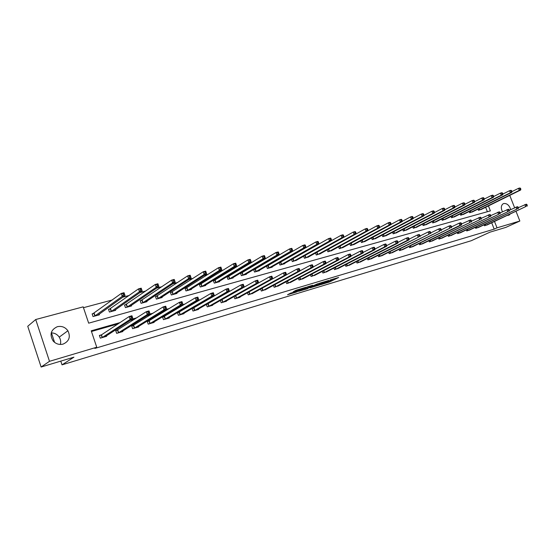 <?xml version="1.0" encoding="UTF-8"?>
<svg xmlns="http://www.w3.org/2000/svg" width="555" height="555" viewBox="0 0 555 555"><rect width="100%" height="100%" fill="white"/><g stroke="black" fill="none" stroke-linecap="round" stroke-linejoin="round"><path stroke-width="0.83" d="M320.936 284.59L329.732 281.905L338.675 277.458L329.982 280.074L332.195 279.685L331.064 280.275L320.936 284.59M51.22 332.868C54.612 332.938 57.283 334.36 59.225 337.128C60.675 339.445 61.043 341.887 60.335 344.454M57.338 326.694C61.702 325.785 65.219 327.138 67.897 330.759C70.769 336.878 69.174 341.318 63.117 344.093C59.26 345.016 55.944 343.989 53.176 341.02C49.367 334.589 50.755 329.809 57.338 326.694M502.476 211.781C500.825 208.326 500.971 205.704 502.913 203.928L503.801 203.512C507.006 203.276 509.31 205.308 510.704 209.603M510.059 214.188L509.226 214.993L507.353 215.458M290.799 293.068L287.504 294.747L296.259 292.103L306.152 287.226L295.718 290.39L293.089 291.895L303.807 288.191L297.875 291.222L290.799 293.068M516.053 211.386L519.855 221.029L505.827 227.397L489.982 232.163L471.25 240.724L62.021 364.85L73.919 357.17L41.126 367.021L49.492 361.319L35.721 319.52L83.188 306.853L88.668 323.17L490.377 210.879L488.435 205.898M519.855 221.029L497.009 227.841L494.519 221.473M119.922 322.622L91.235 330.808L96.743 347.229L94.849 348.422L494.179 229.139L497.009 227.841M96.743 347.229L49.492 361.319M310.065 287.844L319.923 284.868L328.796 280.428L318.736 283.48L310.065 287.844M307.602 288.676L298.646 291.313L307.338 286.9L312.645 285.277L308.892 287.185L311.695 286.415L317.696 283.744L307.539 288.503M51.442 332.868L54.584 342.379M60.786 361.118L62.021 364.85M494.179 229.139L491.702 222.791M255.952 284.451L255.369 284.618M241.994 288.44L240.988 288.732M227.716 292.527L226.267 292.943M213.113 296.703L211.198 297.251M198.177 300.976L195.769 301.663M182.879 305.347L179.973 306.18M167.228 309.822L163.78 310.807M151.196 314.407L147.193 315.552M134.775 319.104L130.189 320.415M117.951 323.919L91.464 331.495M487.748 224.643L484.466 225.767L484.092 224.81M479.014 227.196L475.677 228.341L475.295 227.349M470.134 229.791L466.734 230.956L466.339 229.936M461.094 232.427L457.632 233.613L457.23 232.566M451.895 235.119L448.371 236.326L447.954 235.244M442.529 237.852L438.95 239.08L438.519 237.97M432.997 240.634L429.348 241.89L428.911 240.738M423.292 243.465L419.58 244.748L419.122 243.562M413.406 246.351L409.625 247.662L409.16 246.434M403.339 249.292L399.489 250.624L399.01 249.355M393.086 252.282L389.166 253.649L388.666 252.331M382.638 255.328L378.642 256.722L378.128 255.362M371.989 258.436L367.916 259.865L367.389 258.45M361.138 261.606L356.99 263.056L356.449 261.599M350.073 264.832L345.848 266.317L345.286 264.797M338.793 268.12L334.485 269.64L333.902 268.065M327.29 271.478L322.899 273.032L322.295 271.395M315.559 274.898L311.077 276.487L310.453 274.78M303.592 278.388L299.02 280.018L298.375 278.242M291.375 281.947L286.713 283.619L286.04 281.767M278.908 285.582L274.156 287.289L273.455 285.353M266.185 289.294L261.329 291.042L260.607 289.016M253.191 293.075L248.238 294.872L247.481 292.756M235.403 295.947L234.945 296.079M239.926 296.939L240.044 297.272L234.862 298.784L234.078 296.564M221.764 299.908L220.897 300.158M226.371 300.893L226.495 301.233L221.202 302.78L220.384 300.449M207.834 303.953L206.536 304.327M212.523 304.924L212.648 305.285L207.244 306.866L206.384 304.418M193.591 308.087L192.099 308.524L192.98 311.043L198.503 309.426L198.371 309.045M179.036 312.312L177.51 312.756L178.391 315.309L184.038 313.651L183.899 313.256M164.155 316.634L162.587 317.092L163.475 319.666L169.254 317.98L169.108 317.557M148.927 321.061L147.332 321.525L148.227 324.134L154.13 322.406L153.978 321.955M133.353 325.584L131.715 326.056L132.617 328.699L138.667 326.93L138.5 326.458M117.417 330.211L115.745 330.697L116.647 333.368L122.835 331.557L122.662 331.058M101.468 334.845L129.148 316.544L131.93 315.76L132.916 318.653L104.93 336.795M101.107 334.949L99.394 335.449L100.302 338.155L106.636 336.295L106.456 335.761M329.337 241.897L328.713 242.063M317.002 245.199L316.066 245.449M304.404 248.571L303.148 248.904M291.535 252.012L289.946 252.442M278.388 255.529L276.452 256.049M264.95 259.13L262.647 259.747M251.221 262.806L248.536 263.521M237.172 266.56L234.092 267.385M222.812 270.403L219.315 271.339M208.118 274.337L204.184 275.391M193.084 278.36L188.7 279.533M177.697 282.474L172.834 283.778M161.942 286.692L156.586 288.128M145.805 291.007L139.936 292.582M129.28 295.433L122.863 297.147M112.346 299.964L83.465 307.692M487.38 211.719L485.646 207.272M481.726 209.2L478.445 210.303L477.98 209.124M472.957 211.615L469.62 212.731L469.148 211.517M464.035 214.064L460.643 215.208L460.157 213.959M454.961 216.561L451.506 217.726L451.007 216.443M445.727 219.1L442.21 220.293L441.697 218.961M436.327 221.688L432.747 222.902L432.22 221.528M426.76 224.317L423.111 225.559L422.577 224.144M417.013 226.995L413.302 228.258L412.747 226.801M407.092 229.721L403.318 231.012L402.743 229.506M396.991 232.503L393.141 233.822L392.552 232.261M386.696 235.327L382.777 236.68L382.173 235.063M376.207 238.213L372.218 239.587L371.593 237.915M365.523 241.148L361.458 242.556L360.812 240.821M354.631 244.138L350.489 245.581L349.823 243.784M343.531 247.19L339.306 248.661L338.619 246.795M332.216 250.298L327.908 251.803L327.193 249.868M320.672 253.469L316.281 255.009L315.545 252.997M304.834 255.668L304.327 255.806M308.899 256.701L304.424 258.276L303.661 256.181M292.756 258.97L291.951 259.192M296.89 259.997L292.325 261.613L291.535 259.435M280.435 262.349L279.311 262.654M284.632 263.361L284.757 263.701L279.977 265.019L279.158 262.744M267.857 265.789L266.532 266.15L267.378 268.495L272.255 267.149L272.13 266.795M255.016 269.3L253.67 269.668L254.516 272.04L259.497 270.667L259.365 270.299M241.904 272.887L240.53 273.261L241.383 275.662L246.469 274.26L246.33 273.872M228.514 276.55L227.106 276.938L227.966 279.359L233.162 277.923L233.017 277.521M214.84 280.296L213.404 280.684L214.265 283.133L219.572 281.676L219.419 281.253M200.861 284.118L199.398 284.521L200.265 286.997L205.683 285.499L205.53 285.055M186.584 288.024L185.086 288.433L185.96 290.938L191.496 289.412L191.336 288.947M171.981 292.02L170.447 292.436L171.328 294.976L176.996 293.415L176.823 292.922M157.058 296.099L155.49 296.53L156.378 299.096L162.164 297.501L161.991 296.981M141.796 300.283L140.186 300.72L141.081 303.314L147.006 301.677L146.818 301.129M126.179 304.549L124.535 305L125.43 307.63L131.493 305.958L131.292 305.375M110.202 308.927L108.523 309.385L109.418 312.042L115.62 310.328L115.412 309.718M93.844 313.402L92.123 313.866L93.032 316.558L99.38 314.81L99.158 314.151M509.747 195.388L514.617 207.743M41.126 367.021L27.75 326.278L35.721 319.52M258.352 283.106L257.763 283.272M244.353 287.101L243.347 287.386M230.041 291.188L228.584 291.604M215.395 295.364L213.474 295.912M200.41 299.644L198.003 300.331M185.072 304.022L182.151 304.855M169.365 308.504L165.91 309.496M153.284 313.096L149.267 314.241M136.807 317.8L132.201 319.118M327.547 281.704L330.086 280.712M332.272 279.623L333.819 278.853M314.401 285.659L316.274 285.097M318.625 285.221L327.214 281.017L322.073 282.828L316.482 285.659L318.625 285.221M304.882 288.524L303.044 289.079M305.382 288.954L311.376 286.713L305.382 288.954L305.063 288.073L304.82 288.35M305.063 288.073L308.635 286.484M480.894 209.624L520.694 189.997L519.279 190.372L518.474 188.353L511.911 191.614M519.945 188.45L518.474 188.353L519.889 187.978L520.507 188.298L519.945 188.45L520.264 189.262L520.826 189.109L520.507 188.298M520.264 189.262L519.279 190.372L479.347 210.054M520.826 189.109L520.694 189.997M485.368 225.503L525.696 206.606L486.908 225.052M518.321 207.674L526.3 204.178L526.931 204.524L526.362 204.684L526.688 205.496L527.25 205.336L526.931 204.524M526.688 205.496L525.696 206.606L524.891 204.573L526.362 204.684M527.104 206.203L527.25 205.336M472.111 212.045L511.8 192.37L510.364 192.751L509.559 190.712L502.844 194.063M511.03 190.809L509.559 190.712L510.995 190.33L511.606 190.656L511.03 190.809L511.349 191.628L511.925 191.475L511.606 190.656M511.349 191.628L510.364 192.751L470.543 212.482M511.925 191.475L511.8 192.37M463.175 214.507L502.747 194.784L501.283 195.18L500.471 193.112L493.61 196.56M501.949 193.216L500.471 193.112L501.942 192.724L502.539 193.064L501.949 193.216L502.275 194.042L502.865 193.889L502.539 193.064M502.275 194.042L501.283 195.18L461.58 214.951M502.865 193.889L502.747 194.784M476.592 228.07L516.823 209.138L478.16 227.612M509.303 210.269L517.447 206.682L518.065 207.036L517.489 207.195L517.815 208.021L518.391 207.854L518.065 207.036M517.815 208.021L516.823 209.138L516.011 207.084L517.489 207.195M518.252 208.729L518.391 207.854M467.671 230.679L507.783 211.719L469.259 230.214M500.124 212.905L508.429 209.228L509.039 209.596L508.456 209.762L508.782 210.588L509.365 210.421L509.039 209.596M508.782 210.588L507.783 211.719L506.972 209.644L508.456 209.762M509.24 211.302L509.365 210.421M454.087 217.019L493.527 197.247L492.035 197.642L491.224 195.561L484.203 199.106M492.708 195.665L491.224 195.561L492.715 195.166L493.305 195.513L492.708 195.665L493.034 196.505L493.631 196.345L493.305 195.513M493.034 196.505L492.035 197.642L452.464 217.463M493.631 196.345L493.527 197.247M444.839 219.565L484.14 199.751L482.614 200.161L481.796 198.059L474.622 201.701M483.287 198.163L481.796 198.059L483.315 197.656L483.898 198.003L483.287 198.163L483.62 199.009L484.231 198.843L483.898 198.003M483.62 199.009L482.614 200.161L443.181 220.023M484.231 198.843L484.14 199.751M435.418 222.16L474.567 202.304L473.02 202.721L472.194 200.598L464.861 204.344M473.692 200.709L472.194 200.598L473.741 200.189L474.317 200.542L473.692 200.709L474.025 201.555L474.65 201.396L474.317 200.542M474.025 201.555L473.02 202.721L433.739 222.624M474.65 201.396L474.567 202.304M458.583 233.336L498.577 214.341L460.206 232.864M490.773 215.597L499.243 211.83L499.847 212.197L499.25 212.371L499.583 213.203L500.173 213.037L499.847 212.197M499.583 213.203L498.577 214.341L497.759 212.253L499.25 212.371M500.062 213.918L500.173 213.037M449.342 236.041L489.198 217.019L450.993 235.563M481.24 218.337L489.892 214.48L490.481 214.854L489.878 215.028L490.204 215.874L490.814 215.701L490.481 214.854M490.204 215.874L489.198 217.019L488.372 214.903L489.878 215.028M490.71 216.582L490.814 215.701M439.935 238.796L479.645 219.745L441.613 238.303M471.535 221.133L480.359 217.172L480.942 217.56L480.325 217.733L480.658 218.587L481.275 218.413L480.942 217.56M480.658 218.587L479.645 219.745L478.812 217.609L480.325 217.733M481.185 219.301L481.275 218.413M430.354 241.598L469.905 222.52L432.061 241.099M422.341 243.943L461.587 224.893L461.309 223.124L460.664 223.304L461.004 224.178L470.647 219.919L471.216 220.314L470.591 220.495L470.924 221.355L471.556 221.174L471.216 220.314M470.924 221.355L469.905 222.52L469.072 220.37L470.591 220.495M471.479 222.069L471.556 221.174M461.587 224.893L459.984 225.351L459.138 223.179L460.747 222.722L461.309 223.124M420.6 244.45L459.984 225.351L461.004 224.178M451.541 226.891L459.138 223.179L460.664 223.304M410.665 247.357L449.862 228.237L412.441 246.836M441.246 229.867L449.016 226.045L450.653 225.58L451.208 225.989L450.549 226.176L450.889 227.05L451.541 226.87L451.208 225.989M450.889 227.05L449.862 228.237L449.016 226.045L450.549 226.176M451.499 227.772L451.541 226.87M400.55 250.319L439.546 231.178L402.354 249.785M430.742 232.899L438.7 228.965L440.365 228.494L440.906 228.91L440.24 229.097L440.58 229.985L441.246 229.798L440.906 228.91M440.58 229.985L439.546 231.178L438.7 228.965L440.24 229.097M441.211 230.707L441.246 229.798M390.241 253.33L429.029 234.182L392.08 252.796M420.031 235.993L428.169 231.941L429.868 231.456L430.402 231.886L429.716 232.08L430.063 232.975L430.742 232.781L430.402 231.886M430.063 232.975L429.029 234.182L428.169 231.941L429.716 232.08M430.729 233.697L430.742 232.781M379.745 256.403L418.297 237.242L381.618 255.855M409.104 239.156L417.436 234.98L419.171 234.487L419.684 234.925L418.99 235.119L419.337 236.028L420.031 235.833L419.684 234.925M419.337 236.028L418.297 237.242L417.436 234.98L418.99 235.119M420.031 236.749L420.031 235.833M369.04 259.532L407.349 240.364L409.118 239.864L370.948 258.977M397.956 242.382L406.482 238.074L408.251 237.575L408.751 238.026L408.043 238.227L408.39 239.143L409.097 238.941L408.751 238.026M408.39 239.143L407.349 240.364L406.482 238.074L408.043 238.227M409.118 239.864L409.097 238.941M358.135 262.723L396.18 243.555L397.984 243.034L360.077 262.154M386.585 245.678L395.306 241.238L397.109 240.731L397.595 241.189L396.874 241.39L397.227 242.313L397.949 242.112L397.595 241.189M397.227 242.313L396.18 243.555L395.306 241.238L396.874 241.39M397.984 243.034L397.949 242.112M347.014 265.977L384.775 246.808L386.62 246.281L348.998 265.394M374.972 249.042L383.894 244.471L385.739 243.943L386.211 244.415L385.475 244.623L385.829 245.56L386.564 245.352L386.211 244.415M385.829 245.56L384.775 246.808L383.894 244.471L385.475 244.623M386.62 246.281L386.564 245.352M335.678 269.293L373.133 250.125L375.013 249.59L337.697 268.703M363.123 252.476L372.252 247.766L374.132 247.232L374.59 247.71L373.834 247.918L374.188 248.869L374.944 248.654L374.59 247.71M374.188 248.869L373.133 250.125L372.252 247.766L373.834 247.918M375.013 249.59L374.944 248.654M324.113 272.678L361.25 253.517L363.171 252.969L326.173 272.075M351.024 255.994L360.362 251.131L362.283 250.582L362.72 251.075L361.957 251.29L362.311 252.248L363.081 252.025L362.72 251.075M362.311 252.248L361.25 253.517L360.362 251.131L361.957 251.29M363.171 252.969L363.081 252.025M312.319 276.126L349.109 256.979L351.072 256.417L314.421 275.509M338.668 259.58L348.214 254.565L350.177 254.01L350.6 254.509L349.817 254.731L350.177 255.695L350.961 255.473L350.6 254.509M350.177 255.695L349.109 256.979L348.214 254.565L349.817 254.731M351.072 256.417L350.961 255.473M300.283 279.651L336.712 260.517L338.716 259.941L302.433 279.019M326.049 263.257L335.81 258.075L337.815 257.506L338.224 258.019L337.419 258.248L337.78 259.22L338.585 258.998L338.224 258.019M337.78 259.22L336.712 260.517L335.81 258.075L337.419 258.248M338.716 259.941L338.585 258.998M288.003 283.237L324.044 264.131L326.09 263.542L290.196 282.599M313.152 267.01L323.135 261.662L325.188 261.079L325.57 261.606L324.751 261.835L325.119 262.827L325.938 262.591L325.57 261.606M325.119 262.827L324.044 264.131L323.135 261.662L324.751 261.835M326.09 263.542L325.938 262.591M275.467 286.907L311.098 267.822L313.193 267.226L277.708 286.255M299.971 270.854L310.183 265.325L312.278 264.735L312.645 265.269L311.806 265.505L312.174 266.504L313.013 266.268L312.645 265.269M312.174 266.504L311.098 267.822L310.183 265.325L311.806 265.505M313.193 267.226L313.013 266.268M262.675 290.653L297.862 271.596L300.005 270.986L264.957 289.981M286.505 274.787L296.939 269.071L299.083 268.467L299.429 269.015L298.576 269.258L298.944 270.271L299.797 270.028L299.429 269.015M298.944 270.271L297.862 271.596L296.939 269.071L298.576 269.258M300.005 270.986L299.797 270.028M425.838 224.803L464.819 204.906L463.238 205.329L462.412 203.185L454.913 207.043M463.918 203.303L462.412 203.185L463.987 202.769L464.549 203.13L463.918 203.303L464.251 204.157L464.882 203.99L464.549 203.13M464.251 204.157L463.238 205.329L424.124 225.281M464.882 203.99L464.819 204.906M416.077 227.495L454.885 207.563L453.275 207.993L452.436 205.822L444.77 209.79M453.955 205.94L452.436 205.822L454.046 205.399L454.6 205.773L453.955 205.94L454.288 206.807L454.933 206.64L454.6 205.773M454.288 206.807L453.275 207.993L414.328 227.98M454.933 206.64L454.885 207.563M406.142 230.235L444.756 210.262L443.112 210.699L442.273 208.513L434.433 212.593M443.799 208.631L442.273 208.513L443.91 208.083L444.451 208.458L443.799 208.631L444.132 209.512L444.791 209.332L444.451 208.458M444.132 209.512L443.112 210.699L404.359 230.727M444.791 209.332L444.756 210.262M396.02 233.024L434.426 213.016L432.754 213.467L431.908 211.254L423.895 215.458M433.441 211.379L431.908 211.254L433.58 210.817L434.107 211.205L433.441 211.379L433.774 212.267L434.447 212.086L434.107 211.205M433.774 212.267L432.754 213.467L394.21 233.523M434.447 212.086L434.426 213.016M385.711 235.868L423.895 215.833L422.188 216.283L421.335 214.057L413.149 218.379M422.875 214.181L421.335 214.057L423.042 213.599L423.562 214.001L422.875 214.181L423.215 215.076L423.902 214.889L423.562 214.001M423.215 215.076L422.188 216.283L383.866 236.375M423.902 214.889L423.895 215.833M375.208 238.761L413.156 218.698L411.415 219.163L410.554 216.908L402.188 221.362M412.101 217.04L410.554 216.908L412.296 216.443L412.802 216.852L412.101 217.04L412.448 217.942L413.142 217.754L412.802 216.852M412.448 217.942L411.415 219.163L373.321 239.281M413.142 217.754L413.156 218.698M364.503 241.716L402.195 221.618L400.419 222.097L399.558 219.815L391.011 224.407M401.112 219.947L399.558 219.815L401.334 219.343L401.827 219.759L401.112 219.947L401.459 220.862L402.167 220.675L401.827 219.759M401.459 220.862L400.419 222.097L362.582 242.244M402.167 220.675L402.195 221.618M353.591 244.72L391.018 224.602L389.208 225.087L388.333 222.784L379.599 227.522M389.901 222.923L388.333 222.784L390.151 222.305L390.623 222.728L389.901 222.923L390.248 223.845L390.97 223.651L390.623 222.728M390.248 223.845L389.208 225.087L351.641 245.261M390.97 223.651L391.018 224.602M342.47 247.787L379.606 227.647L377.761 228.14L376.887 225.816L367.958 230.7M378.454 225.954L376.887 225.816L378.732 225.323L379.197 225.76L378.454 225.954L378.801 226.891L379.544 226.69L379.197 225.76M378.801 226.891L377.761 228.14L340.479 248.342M379.544 226.69L379.606 227.647M331.134 250.916L367.965 230.755L366.071 231.262L365.19 228.91L328.421 249.188M366.772 229.055L365.19 228.91L367.084 228.41L367.528 228.854L366.772 229.055L367.126 229.992L367.882 229.791L367.528 228.854M367.126 229.992L366.071 231.262L329.101 251.477M367.882 229.791L367.965 230.755M319.569 254.1L356.067 233.932L354.139 234.446L353.257 232.066L316.079 252.698M354.839 232.219L353.257 232.066L355.186 231.56L355.616 232.011L354.839 232.219L355.193 233.169L355.97 232.961L355.616 232.011M355.193 233.169L354.139 234.446L317.502 254.676M355.97 232.961L356.067 233.932M307.775 257.353L343.927 237.172L341.956 237.7L341.068 235.292L303.661 256.202M342.657 235.445L341.068 235.292L343.039 234.772L343.448 235.237L342.657 235.445L343.018 236.409L343.802 236.201L343.448 235.237M343.018 236.409L341.956 237.7L305.666 257.936M343.802 236.201L343.927 237.172M295.746 260.67L331.522 240.481L329.51 241.016L328.615 238.588L291.562 259.518M330.211 238.747L328.615 238.588L330.627 238.053L331.023 238.532L330.211 238.747L330.572 239.718L331.377 239.503L331.023 238.532M330.572 239.718L329.51 241.016L293.595 261.266M331.377 239.503L331.522 240.481M283.473 264.055L318.854 243.86L316.794 244.415L315.892 241.952L279.214 262.903M317.502 242.112L315.892 241.952L317.953 241.411L318.32 241.897L317.502 242.112L317.862 243.097L318.681 242.882L318.32 241.897M317.862 243.097L316.794 244.415L281.274 264.659M318.681 242.882L318.854 243.86M270.944 267.51L305.902 247.322L303.8 247.877L302.891 245.393L266.608 266.358M304.508 245.56L302.891 245.393L304.993 244.838L305.347 245.338L304.508 245.56L304.868 246.552L305.715 246.33L305.347 245.338M304.868 246.552L303.8 247.877L268.696 268.127M305.715 246.33L305.902 247.322M258.158 271.034L292.665 250.853L290.515 251.422L289.599 248.911L253.746 269.883M291.222 249.084L289.599 248.911L291.75 248.342L292.083 248.855L291.222 249.084L291.59 250.09L292.45 249.861L292.083 248.855M291.59 250.09L290.515 251.422L255.862 271.666M292.45 249.861L292.665 250.853M245.102 274.635L279.13 254.461L276.938 255.05L276.015 252.504L240.606 273.483M277.646 252.678L276.015 252.504L278.215 251.921L278.527 252.449L277.646 252.678L278.013 253.697L278.894 253.462L278.527 252.449M278.013 253.697L276.938 255.05L242.757 275.28M278.894 253.462L279.13 254.461M231.761 278.312L265.297 258.158L263.049 258.755L262.12 256.181L227.189 277.167M263.757 256.361L262.12 256.181L264.367 255.584L264.659 256.126L263.757 256.361L264.125 257.395L265.026 257.152L264.659 256.126M264.125 257.395L263.049 258.755L229.375 278.971M265.026 257.152L265.297 258.158M218.143 282.065L251.137 261.932L248.841 262.55L247.905 259.941L213.488 280.92M249.549 260.128L247.905 259.941L250.208 259.338L250.472 259.886L249.549 260.128L249.923 261.169L250.846 260.926L250.472 259.886M249.923 261.169L248.841 262.55L215.701 282.738M250.846 260.926L251.137 261.932M204.226 285.901L236.652 265.803L234.3 266.428L233.364 263.791L199.481 284.764M235.015 263.979L233.364 263.791L235.715 263.167L235.951 263.729L235.015 263.979L235.389 265.04L236.333 264.784L235.951 263.729M235.389 265.04L234.3 266.428L201.736 286.588M236.333 264.784L236.652 265.803M249.611 294.469L284.326 275.46L286.519 274.836L251.942 293.789M248.605 292.131L283.404 272.9L285.589 272.283L285.915 272.845L285.041 273.095L285.409 274.115L286.29 273.872L285.915 272.845M285.409 274.115L284.326 275.46L283.404 272.9L285.041 273.095M286.519 274.836L286.29 273.872M236.263 298.375L270.486 279.408L272.727 278.77L238.65 297.681M234.335 296.419L269.557 276.82L271.797 276.189L272.096 276.765L271.201 277.014L271.575 278.055L272.47 277.798L272.096 276.765M271.575 278.055L270.486 279.408L269.557 276.82L271.201 277.014M272.727 278.77L272.47 277.798M225.087 301.629L258.616 282.793L256.327 283.445L255.39 280.83L257.68 280.178L257.957 280.774L257.041 281.031L257.416 282.079L258.339 281.815L257.957 280.774M222.638 302.364L256.327 283.445L257.416 282.079M220.404 300.512L255.39 280.83L257.041 281.031M258.616 282.793L258.339 281.815M211.212 305.687L244.186 286.914L241.841 287.58L240.898 284.93L243.243 284.264L243.492 284.875L242.556 285.138L242.93 286.2L243.874 285.929L243.492 284.875M208.708 306.436L241.841 287.58L242.93 286.2M206.439 304.577L240.898 284.93L242.556 285.138M244.186 286.914L243.874 285.929M190.004 289.821L221.833 269.758L219.419 270.396L218.476 267.732L185.169 288.69M220.134 267.926L218.476 267.732L220.883 267.094L221.098 267.67L220.134 267.926L220.515 268.995L221.473 268.738L221.098 267.67M220.515 268.995L219.419 270.396L187.458 290.529M221.473 268.738L221.833 269.758M194.472 310.606L227.009 291.812L229.409 291.125L197.018 309.856M192.169 308.726L226.058 289.127L228.459 288.447L228.688 289.072L227.723 289.342L228.105 290.418L229.069 290.14L228.688 289.072M228.105 290.418L227.009 291.812L226.058 289.127L227.723 289.342M229.409 291.125L229.069 290.14M175.47 293.831L206.654 273.809L204.191 274.461L203.241 271.763L170.545 292.7M204.899 271.964L203.241 271.763L205.704 271.111L206.654 273.809L205.891 271.7L204.899 271.964L205.281 273.046L206.273 272.782M205.281 273.046L204.191 274.461L172.862 294.552M205.891 271.7L205.704 271.111M177.579 312.971L210.872 293.428L213.328 292.728L214.285 295.44L182.519 314.095M213.911 294.455L214.285 295.44L211.823 296.141L210.872 293.428L212.544 293.644L212.926 294.733L213.911 294.455L213.529 293.366L212.544 293.644M179.924 314.858L211.823 296.141L212.926 294.733M213.328 292.728L213.529 293.366M160.61 297.931L191.114 277.951L188.589 278.624L187.632 275.89L155.58 296.8M189.304 276.099L187.632 275.89L190.157 275.225L191.114 277.951L190.316 275.828L189.304 276.099L189.685 277.195L190.698 276.924M189.685 277.195L188.589 278.624L157.946 298.666M190.316 275.828L190.157 275.225M162.664 317.314L195.311 297.827L197.83 297.112L198.794 299.86L167.7 318.431M198.385 298.868L198.794 299.86L196.276 300.574L195.311 297.827L196.997 298.056L197.379 299.159L198.385 298.868L198.003 297.771L196.997 298.056M165.043 319.215L196.276 300.574L197.379 299.159M197.83 297.112L198.003 297.771M145.41 302.121L175.2 282.204L172.612 282.89L171.648 280.122L140.283 300.997M173.327 280.337L171.648 280.122L174.235 279.436L175.2 282.204L174.36 280.06L173.327 280.337L173.708 281.447L174.749 281.17M173.708 281.447L172.612 282.89L142.684 302.87M174.36 280.06L174.235 279.436M147.408 321.754L179.376 302.336L181.957 301.608L182.928 304.383L152.542 322.871M182.484 303.391L182.928 304.383L180.347 305.118L179.376 302.336L181.062 302.572L181.45 303.682L182.484 303.391L182.096 302.281L181.062 302.572M149.822 323.662L180.347 305.118L181.45 303.682M181.957 301.608L182.096 302.281M129.863 306.409L158.89 286.553L156.239 287.261L155.268 284.458L124.639 305.292M156.954 284.673L155.268 284.458L157.918 283.751L158.89 286.553L158.015 284.396L156.954 284.673L157.343 285.797L158.404 285.52M157.343 285.797L156.239 287.261L127.074 307.172M158.015 284.396L157.918 283.751M131.799 326.298L163.052 306.957L165.695 306.207L166.667 309.024L137.036 327.401M166.188 308.025L166.667 309.024L164.023 309.78L163.052 306.957L164.745 307.199L165.133 308.33L166.188 308.025L165.799 306.894L164.745 307.199M134.255 328.22L164.023 309.78L165.133 308.33M165.695 306.207L165.799 306.894M113.955 310.793L142.177 291.014L139.458 291.736L138.479 288.898L108.62 309.683M140.172 289.127L138.479 288.898L141.199 288.177L142.177 291.014L141.254 288.836L140.172 289.127L140.561 290.265L141.65 289.974M140.561 290.265L139.458 291.736L111.097 311.577M141.254 288.836L141.199 288.177M121.17 332.029L150.003 313.776L147.297 314.553L146.312 311.695L149.024 310.925L150.003 313.776L149.094 311.632L148.012 311.938L148.407 313.082L149.489 312.777M118.326 332.882L147.297 314.553L148.407 313.082M115.829 330.947L146.312 311.695L148.012 311.938M149.024 310.925L149.094 311.632M97.673 315.282L125.041 295.586L122.253 296.328L121.274 293.449L92.234 314.185M122.967 293.685L121.274 293.449L124.056 292.714L125.041 295.586L124.077 293.387L122.967 293.685L123.356 294.837L124.473 294.538M123.356 294.837L122.253 296.328L94.752 316.086M124.077 293.387L124.056 292.714M132.361 317.647L132.916 318.653L130.141 319.444L129.148 316.544L130.855 316.801L131.251 317.966L132.361 317.647L131.965 316.489L130.855 316.801M102.016 337.648L130.141 319.444L131.251 317.966M102.349 337.482L101.44 334.776L102.349 337.482M99.477 335.706L101.225 334.894L102.134 337.593M131.93 315.76L131.965 316.489M329.413 281.045L329.732 281.905M328.234 281.496L328.553 282.356M321.921 282.426L322.073 282.828M316.53 284.59L316.843 285.45M308.733 286.38L309.003 287.122M308.261 286.602L308.58 287.483M307.047 287.06L307.373 287.948M299.402 289.183L299.534 289.55M297.855 289.648L298.091 290.293M296.606 290.036L296.87 290.758M479.18 208.527L479.707 209.887M478.937 208.652L479.464 210.005M485.479 225.455L485.056 224.352M485.729 225.344L485.299 224.241M470.363 210.914L470.904 212.315M470.113 211.039L470.654 212.433M461.385 213.342L461.94 214.785M461.143 213.467L461.698 214.903M476.71 228.022L476.266 226.891M476.96 227.911L476.516 226.773M467.782 230.63L467.331 229.465M468.031 230.519L467.581 229.347M452.249 215.812L452.825 217.303M452.006 215.937L452.575 217.414M442.952 218.323L443.542 219.856M442.71 218.448L443.299 219.974M433.497 220.883L434.1 222.465M433.247 221.008L433.85 222.576M458.701 233.287L458.236 232.087M458.95 233.176L458.486 231.969M449.46 235.993L448.981 234.751M449.71 235.882L449.231 234.633M440.046 238.747L439.56 237.464M440.295 238.636L439.803 237.346M430.472 241.55L429.965 240.225M430.722 241.439L430.215 240.107M420.718 244.401L420.197 243.034M420.967 244.29L420.447 242.917M410.783 247.308L410.249 245.9M411.033 247.197L410.499 245.775M400.668 250.263L400.12 248.806M400.918 250.152L400.363 248.689M390.359 253.281L389.797 251.776M390.609 253.17L390.04 251.651M379.863 256.354L379.273 254.794M380.106 256.237L379.523 254.669M369.158 259.483L368.555 257.867M369.408 259.372L368.798 257.742M358.252 262.675L357.628 260.996M358.502 262.557L357.871 260.871M347.132 265.928L346.486 264.187M347.381 265.81L346.729 264.062M335.796 269.244L335.13 267.434M336.039 269.126L335.366 267.309M324.231 272.623L323.537 270.743M324.474 272.512L323.78 270.618M312.437 276.078L311.723 274.121M312.68 275.96L311.959 273.99M300.401 279.595L299.658 277.555M300.644 279.484L299.901 277.431M288.121 283.189L287.351 281.059M288.364 283.071L287.587 280.934M275.592 286.852L274.787 284.632M275.828 286.741L275.023 284.507M262.793 290.598L261.96 288.274M263.035 290.48L262.196 288.149M423.86 223.478L424.485 225.115M423.618 223.609L424.235 225.226M414.051 226.128L414.696 227.814M413.808 226.253L414.446 227.925M404.068 228.82L404.727 230.561M403.825 228.944L404.477 230.672M393.89 231.56L394.57 233.357M393.648 231.685L394.321 233.475M383.526 234.349L384.226 236.208M383.283 234.474L383.984 236.326M372.967 237.186L373.688 239.115M372.724 237.311L373.439 239.233M362.2 240.079L362.949 242.077M361.957 240.204L362.699 242.195M351.232 243.021L352.002 245.088M350.989 243.152L351.759 245.213M340.048 246.018L340.839 248.168M339.806 246.149L340.597 248.286M328.643 249.084L329.462 251.304M328.4 249.202L329.219 251.422M317.037 252.254L317.862 254.502M316.794 252.372L317.62 254.62M305.195 255.494L306.027 257.763M304.952 255.612L305.784 257.881M293.116 258.796L293.949 261.093M292.874 258.921L293.713 261.211M280.788 262.168L281.628 264.485M280.552 262.293L281.392 264.61M268.211 265.609L269.057 267.954M267.975 265.734L268.814 268.072M255.369 269.126L256.223 271.492M255.133 269.244L255.98 271.61M242.257 272.713L243.111 275.107M242.022 272.831L242.875 275.225M228.868 276.376L229.728 278.797M228.632 276.494L229.493 278.915M215.187 280.115L216.055 282.564M214.958 280.24L215.819 282.682M201.215 283.938L202.082 286.415M200.979 284.063L201.853 286.533M249.729 294.421L248.869 292.013M249.965 294.303L249.112 291.902M236.388 298.319L235.521 295.891M236.624 298.208L235.757 295.773M222.756 302.308L221.889 299.853M222.992 302.197L222.125 299.735M208.826 306.388L207.952 303.897M209.062 306.27L208.187 303.779M186.931 287.844L187.805 290.348M186.702 287.969L187.576 290.473M194.59 310.55L193.716 308.032M194.826 310.432L193.945 307.914M172.327 291.84L173.209 294.372M172.106 291.965L172.98 294.497M180.042 314.803L179.154 312.264M180.271 314.692L179.39 312.146M157.405 295.926L158.286 298.486M157.176 296.044L158.064 298.611M165.161 319.16L164.273 316.586M165.39 319.042L164.502 316.468M142.135 300.102L143.023 302.69M141.913 300.22L142.802 302.815M149.94 323.607L149.045 321.005M150.169 323.496L149.274 320.887M126.519 304.376L127.414 306.998M126.297 304.494L127.192 307.116M134.372 328.165L133.471 325.528M134.601 328.047L133.7 325.41M110.535 308.747L111.437 311.404M110.32 308.864L111.215 311.522M118.444 332.827L117.535 330.156M118.666 332.709L117.757 330.038M94.177 313.221L95.085 315.906L94.177 313.221M93.962 313.339L94.87 316.031M67.897 330.759L59.225 337.128M509.226 214.993L508.505 215.326M316.163 284.784L316.482 285.659M308.615 286.422L308.892 287.185M304.778 288.232L305.097 289.113"/></g></svg>
